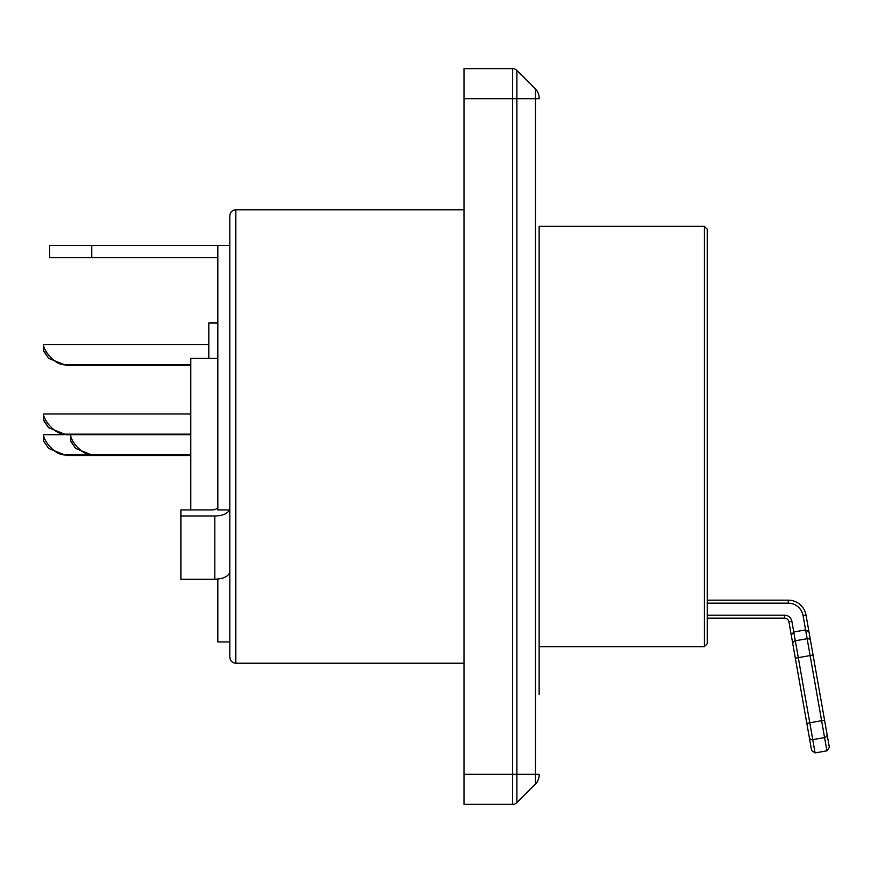 <?xml version="1.0" encoding="UTF-8"?>
<svg xmlns="http://www.w3.org/2000/svg" width="873" height="873" viewBox="0 0 873 873"><rect width="100%" height="100%" fill="white"/><g stroke="black" fill="none" stroke-linecap="round" stroke-linejoin="round"><path stroke-width="1.31" d="M190.794 454.877L93.204 454.877C81.167 456.022 70.364 439.359 70.68 435.365L70.68 441.192L75.645 448.438L93.204 455.499L75.645 448.438L70.68 440.701M190.794 455.499L66.173 455.499L48.626 448.438L43.65 441.192L48.626 448.438L66.173 455.499L66.173 454.877C54.137 456.022 43.344 439.359 43.65 435.365L43.65 440.701M190.794 434.699L70.68 434.699M87.595 454.877L66.173 454.877M64.089 434.699L43.65 434.699M190.794 434.154L66.173 434.154C54.137 435.3 43.344 418.636 43.65 414.642L43.65 420.47L48.626 427.715L66.173 434.787L48.626 427.715L43.65 419.978M70.68 434.787L66.173 434.787L66.173 434.154M190.794 413.977L43.65 413.977M190.794 364.794L66.173 364.794C54.137 365.929 43.344 349.265 43.65 345.282L43.65 351.11L48.626 358.356L66.173 365.416L48.626 358.356L43.65 350.619M190.794 365.416L66.173 365.416L66.173 364.794M208.811 344.606L43.65 344.606M539.132 256.062L539.132 694.755M539.132 97.885A12.615 12.615 0 0 0 535.444 88.97A12.615 12.615 0 0 1 539.132 97.885L539.132 98.671L535.444 98.671L535.444 774.329L516.871 774.329L516.871 70.397A6.002 6.002 0 0 0 512.626 68.64L464.065 68.64L464.065 804.36L512.626 804.36A6.002 6.002 0 0 0 516.871 802.603L516.871 774.329L464.065 774.329M535.444 784.03L535.444 774.329L539.132 774.329L539.132 775.115A12.615 12.615 0 0 1 535.444 784.03L516.871 802.603A6.002 6.002 0 0 1 512.626 804.36L512.626 98.671L535.444 98.671L535.444 88.97L516.871 70.397M704.304 226.293L539.132 226.293L539.132 646.707L704.304 646.707L707.305 643.707L707.305 229.293L704.304 226.293L704.304 646.707M707.305 624.184L707.305 618.182L784.5 618.182A4.507 4.507 0 0 1 788.93 621.903L792.848 644.121L791.244 634.998L793.764 632.008L805.593 629.913L808.987 631.866L810.591 641L806.019 615.05L803.062 615.574L807.143 638.709L795.314 640.793L798.293 657.664L795.336 658.177L792.848 644.121L809.293 737.358L806.816 723.302L809.773 722.779L812.741 739.649A3.001 2.859 170 0 1 809.293 737.358L811.606 750.474L815.087 752.919L826.917 750.835L824.57 737.565A3.001 2.859 -10 0 0 827.037 734.226L810.591 641A3.001 2.859 -10 0 0 807.143 638.709L810.122 655.568L813.079 655.056L818.361 685.043M707.305 603.167L788.275 603.167L788.275 600.166A18.017 18.017 0 0 1 806.019 615.05A18.017 18.017 0 0 0 788.275 600.166L707.305 600.166L707.305 599.467M229.828 657.216L229.828 215.784C230.221 212.106 232.229 210.098 235.841 209.782L235.841 663.218C232.229 662.902 230.221 660.894 229.828 657.216M190.794 509.93L190.794 358.421L217.824 358.421M208.811 358.421L208.811 322.988L217.824 322.988M229.828 514.579L229.828 515.812M229.828 571.608L229.828 641.939L217.824 641.939L217.824 579.072M229.828 509.93L217.824 509.93L217.824 245.542L49.652 245.542L49.652 257.557L49.652 245.542M229.828 245.542L217.824 245.542M217.824 257.557L49.652 257.557M229.534 573.125C227.417 576.933 222.517 578.963 214.823 579.225L180.886 579.225L180.886 509.93L211.812 509.93C215.435 509.767 217.442 508.752 217.824 506.886M214.823 579.225L214.823 516.03L180.886 516.03M214.823 516.03C222.495 515.79 227.395 513.761 229.534 509.93M826.917 750.835L829.35 747.353L824.559 720.17L809.773 722.779L798.293 657.664L810.122 655.568L824.57 737.565L812.741 739.649L815.087 752.919M93.204 455.499L93.204 454.877M512.626 68.64L512.626 98.671L464.065 98.671M535.444 774.329L535.444 767.64M91.698 257.557L91.698 245.542M707.305 615.17L784.5 615.17A7.508 7.508 0 0 1 791.887 621.38L795.314 640.793A3.001 2.859 170 0 0 792.848 644.121M788.275 603.167A15.016 15.016 0 0 1 803.062 615.574M791.887 621.38L788.93 621.903M784.5 615.17L784.5 618.182M464.065 663.218L235.841 663.218M464.065 209.782L235.841 209.782"/></g></svg>
